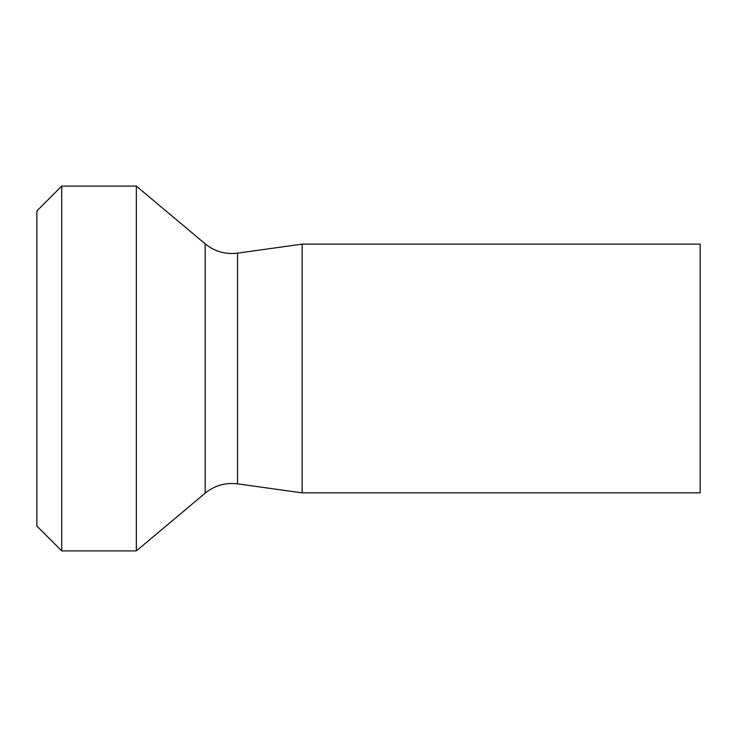 <?xml version="1.0" encoding="UTF-8"?>
<svg xmlns="http://www.w3.org/2000/svg" width="737" height="737" viewBox="0 0 737 737"><rect width="100%" height="100%" fill="white"/><g stroke="black" fill="none" stroke-linecap="round" stroke-linejoin="round"><path stroke-width="1.11" d="M36.85 368.5L36.85 210.966L61.724 186.093L61.724 550.908L36.85 526.034L36.85 368.5M136.345 186.093L205.162 243.836L205.162 493.164L136.345 550.908L136.345 186.093L61.724 186.093M237.535 483.859L237.535 253.141L302.17 244.131L302.17 492.869L237.535 483.859C225.43 482.394 214.642 485.49 205.162 493.164M302.17 492.869L700.15 492.869L700.15 244.131L302.17 244.131M136.345 550.908L61.724 550.908M205.162 243.836C214.642 251.51 225.43 254.606 237.535 253.141"/></g></svg>
